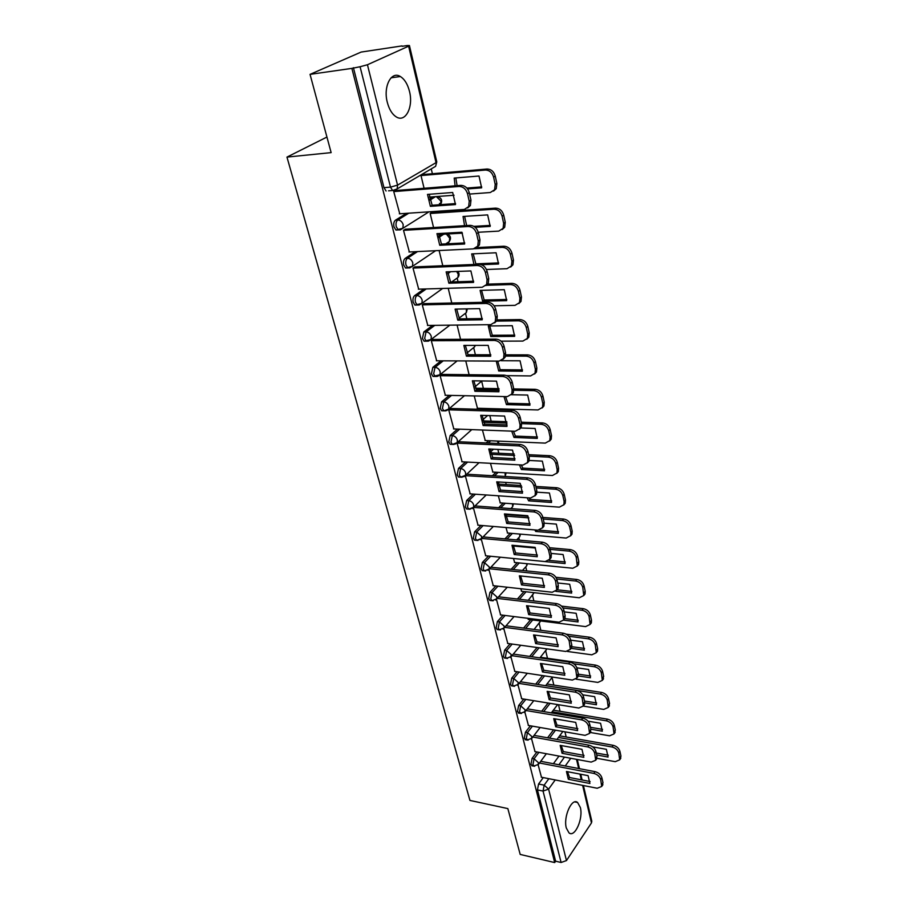 <?xml version="1.0" encoding="UTF-8"?>
<svg xmlns="http://www.w3.org/2000/svg" width="908" height="908" viewBox="0 0 908 908"><rect width="100%" height="100%" fill="white"/><g stroke="black" fill="none" stroke-linecap="round" stroke-linejoin="round"><path stroke-width="1.36" d="M580.337 807.473L577.59 802.479C571.847 797.394 563.13 816.871 566.32 828.039L569.021 832.897C574.889 837.925 583.424 818.505 580.337 807.473M409.485 91.379C407.635 84.16 404.605 79.212 400.371 76.533C391.291 70.552 383.028 86.612 387.319 102.388C389.203 109.471 392.188 114.317 396.297 116.916C405.513 122.909 413.594 106.974 409.485 91.379M536.912 751.972L532.077 758.407L530.942 764.354L532.599 765.909M530.42 725.798L525.426 732.234L524.279 738.227L526.038 739.85M523.791 699.058L518.65 705.493L517.481 711.52L519.331 713.211M517.027 671.727L511.715 678.163L510.523 684.235L511.454 685.824L512.487 685.983M510.126 643.783L504.621 650.219L503.418 656.325L504.394 657.994L505.484 658.152M503.066 615.204L497.368 621.628L496.143 627.791L497.164 629.539L498.333 629.687M495.859 585.966L489.945 592.391L488.697 598.588L489.787 600.426L491.012 600.574M488.504 556.048L482.352 562.483L481.092 568.726L482.227 570.644L483.533 570.78M480.99 525.426L474.589 531.861L473.295 538.149L474.498 540.158L475.883 540.283M473.329 494.077L466.633 500.524L465.316 506.846L466.587 508.957L468.063 509.07M465.498 461.968L458.483 468.426L457.155 474.793L458.495 477.018L460.05 477.109M457.507 429.075L450.141 435.545L448.779 441.958L450.198 444.296L451.855 444.364M449.358 395.366L441.594 401.858L440.21 408.316L441.708 410.768L443.456 410.825M441.061 360.816L432.832 367.331L431.425 373.835L433.002 376.423L434.853 376.445M432.605 325.37L423.854 331.931L422.413 338.48L424.093 341.204L426.034 341.192M424.013 289.005L414.638 295.622C413.095 297.052 412.607 299.254 413.174 302.228L414.945 305.088L416.988 305.043M415.308 251.686L405.195 258.383C403.617 259.767 403.118 261.981 403.697 265.022L405.57 268.042L407.726 267.962M406.523 213.346L395.491 220.156C393.879 221.495 393.368 223.731 393.97 226.841L395.956 230.042L398.237 229.906M566.172 736.99L564.946 731.837M560.066 711.305L558.499 704.71M553.835 685.075L552.053 677.55M547.479 658.289L545.685 650.764M540.827 630.3L539.182 623.387M533.859 600.948L532.542 595.421M526.719 570.905L525.755 566.842L526.685 565.809L526.776 563.675M519.421 540.158L518.82 537.661M511.942 508.684L511.737 507.81M506.21 484.554L505.699 482.398M498.776 453.24L497.868 449.415M491.16 421.187L489.832 415.603M483.362 388.363L481.705 381.36M475.383 354.756L473.738 347.843M466.837 318.776L465.588 313.521M458.041 281.741L457.235 278.347M449.017 243.73L448.677 242.3M441.424 211.768L441.243 210.996M439.744 204.697L439.461 203.517M432.39 173.723L431.243 168.899M402.131 46.308L407.159 45.548L409.429 45.548L408.611 46.172L367.445 64.752L397.556 185.13L436.033 162.657L408.611 46.172M310.048 74.365L351.873 68.384L554.697 862.566L520.193 854.428L507.844 808.597L469.947 800.425L286.962 157.095L331.136 152.623L310.048 74.365L361.146 52.062L402.028 45.911M583.413 785.522L591.8 821.207L591.471 822.909L566.467 860.568L561.099 862.475L555.617 861.193L537.457 789.926L538.569 784.024L543.268 777.589M553.392 763.719L558.976 756.08M555.617 861.193L554.697 862.566M388.533 190.828L392.596 190.51L390.497 187.127L360.079 66.738L367.445 64.752M360.079 66.738L351.873 68.384M395.877 190.51L393.731 191.554L399.758 213.8M432.14 212.393L430.154 213.437L433.559 227.522M405.592 229.202L403.493 230.292L409.349 251.97M415.058 266.895L413.004 268.042L418.69 289.175M424.286 303.635L422.265 304.838L427.793 325.427M433.275 339.456L431.311 340.716L436.68 360.794M442.048 374.391L440.119 375.696L445.363 395.286M450.606 408.486L448.722 409.826L453.818 428.939M474.214 395.911L477.472 408.26M458.96 441.753L457.11 443.138L462.081 461.786M482.443 430.029L485.258 440.539M465.305 475.69L470.151 493.861M490.479 463.307L492.862 472.081M473.374 507.697L478.028 525.176M498.333 495.791L500.285 502.896M481.24 538.955L485.723 555.775M505.983 527.514L507.549 533.019M488.935 569.486L493.248 585.671M513.463 558.488L514.654 562.472M496.449 599.314L500.603 614.886M520.772 588.736L521.601 591.267M503.792 628.461L507.788 643.454M527.911 618.303L528.399 619.438M510.977 656.961L514.825 671.398M517.991 684.836L521.703 698.717M524.858 712.099L528.433 725.458M531.577 738.76L535.016 751.62M547.592 737.773L553.551 729.85M541.69 711.259L548.08 703.019M535.72 684.144L542.587 675.575M529.682 656.416L537.059 647.495M523.564 628.052L530.692 619.721M517.401 599.03L524.029 591.539M511.181 569.305L517.231 562.722M504.916 538.875L510.296 533.257M498.651 507.697L503.214 503.111M492.386 475.735L495.995 472.262M486.155 442.945L488.618 440.686M480.014 409.315L481.104 408.35M447.757 272.264L448.416 271.787M438.712 236.194L441.538 234.332M429.654 199.056L433.332 196.786M326.937 137.051L286.962 157.095M423.026 174.529L420.994 175.516L424.081 188.274M538.149 764.854L541.463 777.225M353.405 67.691L383.982 187.65L386.093 191.021M439.109 250.529L442.786 265.76M448.223 288.29L451.775 303.011M457.11 325.075L460.549 339.32M465.77 360.941L469.096 374.709M430.369 206.343L427.498 194.414L452.683 192.496L455.487 204.584L430.369 206.343L432.14 205.242L429.212 194.278M432.14 205.242L455.566 203.585M395.434 190.544L460.821 185.368C464.975 185.516 467.79 187.945 469.266 192.632L470.968 200.135L470.389 205.492L467.665 207.955M399.35 213.823L464.34 209.442L468.664 206.615L469.232 201.258L467.529 193.744C466.042 189.046 463.228 186.617 459.073 186.458L460.821 185.368M393.743 191.599L459.073 186.458M467.575 188.921L481.637 187.843L479.015 176.016L454.204 178.082L455.101 185.822M429.314 197.093L454.057 195.243M469.595 194.074L490.297 192.53L494.588 189.738L495.201 184.483L493.611 177.139C492.204 172.543 489.457 170.182 485.371 170.057L421.006 175.573M455.816 177.945L457.099 185.663M466.86 188.058L481.728 186.9M422.595 174.574L487.029 169.024C491.114 169.149 493.85 171.499 495.257 176.084L496.846 183.427L496.222 188.671L493.555 191.089M439.744 245.273L436.941 233.651L461.911 232.244L464.635 244.002L439.744 245.273L441.47 244.116L438.609 233.56M441.47 244.116L464.737 242.913M397.908 229.656L398.703 229.611M405.184 229.225L469.981 225.354C474.089 225.57 476.87 227.976 478.312 232.55L479.969 239.848L479.447 244.888L476.916 247.271M408.963 251.993L473.397 248.871L477.767 246.079L478.278 241.029L476.609 233.708C475.156 229.134 472.376 226.728 468.267 226.501L469.981 225.354M403.504 230.337L468.267 226.501M448.87 283.205L446.146 271.878L470.889 270.936L473.556 282.399L448.87 283.205L450.561 281.991L447.769 271.821M450.561 281.991L473.658 281.23M414.684 266.907L478.891 264.273C482.954 264.568 485.701 266.941 487.119 271.401L488.731 278.518L488.266 283.273L485.905 285.566M418.327 289.175L482.216 287.269L486.62 284.51L487.074 279.743L485.451 272.627C484.032 268.155 481.285 265.772 477.211 265.488L478.891 264.273M413.015 268.076L477.211 265.488M475.156 227.295L490.207 226.41L487.653 214.89L463.057 216.479L464.555 225.672M438.598 234.491L462.422 233.152M478.244 232.266L498.776 231.109L503.1 228.339L503.656 223.379L502.101 216.229C500.728 211.746 498.015 209.407 493.963 209.226L430.165 213.482M464.624 216.376L466.655 225.547M473.863 226.364L490.309 225.388M431.743 212.415L495.586 208.136C499.627 208.318 502.34 210.645 503.713 215.117L505.257 222.267L504.7 227.216L502.226 229.554M481.41 264.693L498.56 264.001L496.063 252.776L471.683 253.899L473.953 264.478M486.461 269.494L507.027 268.7L511.397 265.953L511.896 261.277L510.375 254.308C509.036 249.938 506.358 247.623 502.34 247.373L474.407 248.724M473.204 253.831L475.849 263.842L498.674 262.9M476.621 247.566L503.929 246.227C507.935 246.477 510.614 248.792 511.953 253.15L513.463 260.119L512.952 264.784L510.648 267.043M475.849 263.842L475.009 264.432M457.768 320.149L455.112 309.117L479.651 308.629L482.239 319.798L457.768 320.149L459.425 318.89L456.69 309.083M459.425 318.89L482.352 318.549M423.934 303.647L487.562 302.194C491.603 302.546 494.304 304.895 495.7 309.242L497.266 316.166L496.846 320.66L494.644 322.873M427.464 325.439L490.797 324.667L495.235 321.943L495.643 317.448L494.066 310.513C492.681 306.155 489.968 303.805 485.928 303.454L487.562 302.194M422.277 304.861L485.928 303.454M466.44 356.174L463.852 345.415L488.175 345.358L490.695 356.242L466.44 356.174L468.063 354.858L465.384 345.415M468.063 354.858L490.819 354.914M432.946 339.456L496.018 339.127C500.013 339.535 502.691 341.862 504.054 346.107L505.574 352.86L505.211 357.094L503.146 359.228M436.362 360.794L499.162 361.112L503.622 358.433L503.997 354.188L502.464 347.435C501.103 343.179 498.424 340.852 494.417 340.443L496.018 339.127M431.311 340.727L494.417 340.443M474.907 391.291L472.376 380.804L496.483 381.156L498.946 391.768L474.907 391.291L476.484 389.941L473.863 380.827M476.484 389.941L499.071 390.372M441.742 374.391L504.258 375.129C508.219 375.594 510.864 377.898 512.191 382.041L513.678 388.624L513.349 392.631L511.42 394.674M445.056 395.275L507.322 396.637L511.806 394.004L512.135 389.997L510.636 383.414C509.309 379.26 506.653 376.945 502.691 376.479L504.258 375.129M440.119 375.708L502.691 376.479M482.591 301.206L506.698 300.639L504.269 289.697L480.105 290.39L482.591 301.206L484.157 300.003L506.812 299.458M494.1 305.792L515.074 305.349L519.467 302.636L519.921 298.221L518.445 291.423C517.129 287.155 514.484 284.862 510.512 284.556L486.109 285.305M481.581 290.344L484.157 300.003M487.097 284.147L512.067 283.364C516.028 283.671 518.672 285.952 519.989 290.219L521.453 297.007L520.999 301.411L518.843 303.59M490.74 336.527L514.632 336.369L512.26 325.7L488.3 325.972L490.74 336.527L492.272 335.279L514.757 335.12M501.046 341.17L522.917 341.079L527.344 338.4L527.752 334.235L526.311 327.606C525.017 323.441 522.406 321.171 518.468 320.808L496.279 321.114M489.741 325.961L492.272 335.279M497.164 319.888L519.989 319.559C523.916 319.922 526.526 322.192 527.82 326.347L529.25 332.975L528.842 337.14L526.822 339.229M496.256 361.1L498.685 370.986L522.372 371.213L520.068 360.805L501.239 360.714M506.732 375.64L530.567 375.935L535.016 373.301L535.38 369.352L533.983 362.894C532.712 358.819 530.124 356.572 526.231 356.152L505.574 356.095M497.697 361.112L500.183 369.704L522.509 369.908M467.983 354.733L490.819 354.79M505.767 354.824L527.718 354.869C531.611 355.289 534.188 357.525 535.448 361.588L536.855 368.046L536.48 371.985L534.596 374.005M500.183 369.704L498.685 370.986M483.147 425.546L480.684 415.319L504.587 416.057L506.993 426.408L483.147 425.546L484.702 424.149L482.137 415.365M484.702 424.149L507.129 424.944M450.311 408.475L512.294 410.223C516.221 410.734 518.831 413.015 520.136 417.067L521.589 423.48L521.283 427.271L519.467 429.246M453.523 428.928L515.279 431.277L519.773 428.69L520.068 424.899L518.604 418.474C517.299 414.423 514.688 412.141 510.761 411.619L512.294 410.223M448.722 409.826L510.761 411.619M503.985 396.569L506.437 404.616L529.932 405.218L527.673 395.059L511.386 394.719M477.188 408.248L538.035 409.939L542.496 407.351L542.825 403.617L541.463 397.307C540.215 393.334 537.661 391.11 533.802 390.633L513.871 390.258M499.082 389.986L476.257 389.555M505.552 396.603L507.913 403.3L530.079 403.856M475.554 388.227L499.025 388.647M513.746 388.919L535.255 389.305C539.114 389.782 541.667 391.995 542.905 395.967L544.267 402.267L543.937 406.001L542.167 407.942M507.913 403.3L506.437 404.616M491.194 458.971L488.799 448.983L512.498 450.096L514.836 460.186L491.194 458.971L492.715 457.541L490.207 449.051M492.715 457.541L514.984 458.665M458.676 441.742L520.125 444.443C524.018 445.011 526.595 447.269 527.877 451.231L529.296 457.484L529.024 461.071L527.31 462.978M461.797 461.775L523.031 465.055L527.537 462.535L527.809 458.937L526.379 452.683C525.108 448.722 522.52 446.452 518.627 445.885L520.125 444.443M457.121 443.127L518.627 445.885M511.715 431.141L514.007 437.452L537.298 438.405L535.096 428.497L520.545 427.963M484.986 440.528L545.322 443.115L549.794 440.584L550.1 437.043L548.761 430.891C547.535 427.01 545.016 424.808 541.191 424.286L521.612 423.616M507.061 423.117L483.703 422.311M513.429 431.209L515.449 436.101L537.457 436.986M483.124 420.915L506.846 421.709M521.294 422.197L542.621 422.924C546.434 423.434 548.954 425.636 550.169 429.518L551.508 435.658L551.201 439.2L549.533 441.061M515.449 436.101L514.007 437.452M499.048 491.591L496.71 481.842L520.205 483.306L522.486 493.158L499.048 491.591L500.535 490.116L498.072 481.932M500.535 490.116L522.645 491.58M466.848 474.214L527.775 477.835C531.623 478.448 534.176 480.684 535.425 484.554L536.81 490.649L536.571 494.054L534.948 495.893M469.879 493.839L530.601 498.015L535.118 495.552L535.357 492.147L533.961 486.041C532.712 482.171 530.159 479.923 526.299 479.31L527.775 477.835M465.339 475.644L526.299 479.31M519.433 464.862L521.408 469.527L544.494 470.809L542.348 461.128L529.25 460.458M492.601 472.058L552.439 475.52L556.922 473.045L557.183 469.686L555.878 463.67C554.686 459.879 552.189 457.689 548.398 457.133L528.989 456.168M514.677 455.464L491.137 454.306M521.306 464.964L522.815 468.131L544.664 469.334M490.683 452.842L514.28 454M528.66 454.692L549.794 455.725C553.585 456.281 556.082 458.461 557.274 462.263L558.568 468.267L558.295 471.615L556.729 473.42M522.815 468.131L521.408 469.527M506.721 523.428L504.428 513.917L527.73 515.71L529.966 525.323L506.721 523.428L508.174 521.93L505.767 514.019M508.174 521.93L530.113 523.7M475.009 505.938L535.232 510.409C539.046 511.068 541.565 513.281 542.791 517.061L544.142 523.019L543.926 526.254L542.394 528.013M477.767 525.153L537.979 530.181L542.507 527.786L542.723 524.552L541.361 518.593C540.135 514.802 537.615 512.589 533.791 511.93L535.232 510.409M473.545 507.402L533.791 511.93M527.139 497.777L528.626 500.841L551.531 502.453L549.431 492.999L536.969 492.181M500.036 502.873L559.385 507.152L563.868 504.734L564.118 501.545L562.835 495.677C561.666 491.966 559.203 489.809 555.446 489.196L536.197 487.971M521.941 487.051L498.549 485.553M529.194 497.924L530.011 499.411L551.689 500.921M498.231 484.055L521.362 485.519M535.856 486.438L556.808 487.755C560.565 488.368 563.028 490.524 564.197 494.236L565.468 500.092L565.219 503.282L563.732 505.007M530.011 499.411L528.626 500.841M514.212 554.527L511.976 545.231L535.073 547.354L537.252 556.729L514.212 554.527L515.642 552.995L513.27 545.356M515.642 552.995L537.411 555.06M483.067 536.934L542.507 542.212C546.287 542.916 548.784 545.106 549.987 548.807L551.304 554.618L551.111 557.682L549.658 559.385M485.474 555.753L545.186 561.587L549.715 559.249L549.908 556.184L548.591 550.361C547.376 546.661 544.879 544.459 541.1 543.767L542.507 542.212M481.592 538.433L541.1 543.767M521.521 584.9L519.342 575.82L542.246 578.237L544.369 587.408L521.521 584.9L522.917 583.333L520.602 575.956M522.917 583.333L544.539 585.683M490.91 567.228L549.624 573.266C553.369 574.004 555.832 576.171 557.013 579.792L558.295 585.467L558.125 588.384L556.74 590.03M493.01 585.637L552.234 592.254L556.752 589.973L555.639 581.381C554.459 577.76 551.985 575.581 548.239 574.843L549.624 573.266M489.469 568.749L548.239 574.843M528.672 614.568L526.538 605.704L549.249 608.405L551.326 617.361L528.672 614.568L530.045 612.979L527.764 605.852M530.045 612.979L551.508 615.601M498.549 596.828L556.559 603.593C560.27 604.365 562.71 606.521 563.868 610.051L565.128 615.601L564.969 618.371L563.675 619.948M500.365 614.864L559.112 622.196L563.63 619.994L562.529 611.674C561.36 608.133 558.919 605.976 555.208 605.193L556.559 603.593M497.141 598.383L555.208 605.193M535.652 643.579L533.563 634.908L556.093 637.893L558.125 646.632L535.652 643.579L537.003 641.956L534.767 635.067M537.003 641.956L558.307 644.839M506.006 625.782L563.346 633.216C567.023 634.022 569.429 636.156 570.564 639.618L571.802 645.043L571.654 647.676L570.485 649.152M507.561 643.432L565.832 651.467L570.349 649.334L569.248 641.264C568.113 637.802 565.695 635.668 562.007 634.851L563.346 633.216M504.621 627.36L562.007 634.851M542.485 671.931L540.442 663.453L562.79 666.699L564.776 675.246L542.485 671.931L543.801 670.286L541.611 663.623M543.801 670.286L564.958 673.418M513.281 654.078L569.963 662.17C573.618 663.01 576.001 665.121 577.113 668.515L578.317 673.804L578.192 676.312L577.125 677.709M514.598 671.364L572.392 680.069L576.909 677.992L575.82 670.183C574.707 666.79 572.312 664.679 568.669 663.827L569.963 662.17M511.93 655.69L568.669 663.827M549.158 699.648L547.161 691.363L569.327 694.858L571.268 703.212L549.158 699.648L550.452 697.98L548.296 691.544M550.452 697.98L571.45 701.351M520.386 681.772L576.444 690.466C580.064 691.34 582.425 693.44 583.515 696.754L584.695 701.929L583.617 705.618M521.476 698.683L578.816 708.024L583.311 706.027L582.244 698.445C581.154 695.131 578.793 693.031 575.161 692.146L576.444 690.466M519.058 683.406L575.161 692.146M534.846 529.92L535.686 531.452L558.386 533.359L556.343 524.12L544.176 523.156M507.311 532.996L566.172 538.058L570.655 535.697L570.882 532.678L569.634 526.946C568.476 523.303 566.047 521.169 562.313 520.522L543.234 519.024M528.876 517.9L505.926 516.107M539.148 530.17L558.568 531.782M505.767 514.564L528.07 516.289M542.882 517.435L563.664 519.047C567.386 519.694 569.815 521.828 570.962 525.46L572.21 531.18L571.983 534.21L570.576 535.879M536.946 530.102L535.686 531.452M542.553 561.326L565.094 563.562L563.096 554.538L551.031 553.403M514.416 562.449L572.8 568.249L577.284 565.956L576.274 557.478C575.139 553.925 572.732 551.803 569.032 551.111L550.112 549.374M535.47 548.035L513.281 545.992M548.988 560.361L565.287 561.95M549.646 547.728L570.349 549.612C574.038 550.293 576.444 552.416 577.579 555.968L578.793 561.564L578.589 564.436L577.238 566.059M555.787 591.324L571.654 593.083L569.702 584.264L557.728 582.981M521.374 591.244L579.281 597.77L583.765 595.535L582.754 587.317C581.642 583.833 579.259 581.733 575.604 581.006L556.786 579.032M556.922 589.78L571.847 591.426M555.912 577.284L576.898 579.474C580.553 580.201 582.925 582.3 584.037 585.774L585.217 591.244L585.036 593.98L583.753 595.546M563.562 620.141L578.067 621.935L576.149 613.309L564.288 611.89M528.172 619.404L585.615 626.611L590.098 624.443L589.099 616.487C588.009 613.082 585.649 610.993 582.017 610.233L563.028 607.985M564.787 618.586L578.26 620.243M561.564 606.124L583.288 608.678C586.909 609.427 589.269 611.515 590.348 614.92L591.505 620.266L591.346 622.865L590.177 624.341M571.121 648.357L584.332 650.162L582.459 641.718L570.689 640.163M567.455 651.467L591.812 654.827L596.284 652.716L595.296 644.998C594.218 641.661 591.891 639.595 588.293 638.812L568.76 636.247M571.904 646.712L584.536 648.425M566.195 634.181L589.53 637.223C593.128 638.006 595.455 640.072 596.522 643.409L597.657 648.63L597.509 651.115L596.442 652.5M578.317 675.961L590.461 677.754L588.634 669.502L576.909 667.811M576.115 679.15L597.861 682.419L602.333 680.376L601.357 672.885C600.302 669.616 597.986 667.573 594.422 666.744L573.788 663.793M578.385 674.179L590.665 675.995M540.374 657.279L595.648 665.133C599.212 665.961 601.516 668.004 602.56 671.273L603.672 676.381L602.572 680.047M555.685 726.763L553.732 718.659L575.717 722.393L577.613 730.565L555.685 726.763L556.956 725.072L554.845 718.852M556.956 725.072L577.806 728.67M527.321 708.853L582.777 718.126C586.364 719.034 588.702 721.111 589.769 724.357L590.926 729.419L589.95 732.926M528.218 725.413L585.081 735.355L589.576 733.426L588.532 726.082C587.453 722.825 585.115 720.748 581.529 719.84L582.777 718.126M526.016 710.51L581.529 719.84M584.809 702.894L596.465 704.756L594.672 696.686L582.72 694.813M583.288 706.095L603.786 709.409L608.246 707.434L607.282 700.17C606.249 696.958 603.956 694.938 600.426 694.075L545.697 685.597M584.491 701.021L596.67 702.962M546.945 684.019L601.629 692.441C605.159 693.292 607.441 695.324 608.474 698.524L609.552 703.518L608.553 707.003M562.075 753.288L560.168 745.366L581.971 749.316L583.821 757.317L562.075 753.288L563.323 751.586L561.246 745.559M563.323 751.586L584.026 755.388M534.097 735.366L588.974 745.184C592.527 746.115 594.831 748.181 595.898 751.359L597.021 756.307L596.136 759.633M534.801 751.574L591.221 762.096L595.705 760.234L594.672 753.107C593.605 749.917 591.301 747.851 587.737 746.921L588.974 745.184M532.814 737.035L587.737 746.921M590.881 729.215L602.333 731.19L600.574 723.279L588.043 721.179M590.268 732.472L609.586 735.82L614.035 733.914L613.082 726.854C612.06 723.71 609.801 721.701 606.294 720.816L552.143 711.793M590.438 727.297L602.549 729.362M553.369 710.192L607.475 719.17C610.982 720.044 613.229 722.053 614.251 725.186L615.306 730.077L614.398 733.38M568.329 779.246L566.456 771.494L588.089 775.659L589.905 783.49L568.329 779.246L569.554 777.52L567.511 771.698M569.554 777.52L590.098 781.538M540.725 761.301L595.035 771.652C598.554 772.617 600.835 774.649 601.879 777.77L602.98 782.617L602.174 785.76M541.259 777.191L597.226 788.258L601.698 786.464L600.676 779.529C599.632 776.408 597.35 774.365 593.821 773.4L595.035 771.652M539.466 763.004L593.821 773.4M596.715 754.968L608.076 757.045L606.362 749.316L592.697 746.864M596.987 758.305L615.272 761.676L619.699 759.826L618.757 752.97C617.758 749.895 615.522 747.897 612.049 746.989L558.443 737.455M596.272 753.016L608.292 755.195M559.646 735.832L613.195 745.32C616.668 746.217 618.904 748.215 619.903 751.291L620.947 756.08L620.119 759.213M534.63 766.295L532.939 764.74L534.063 758.782L538.898 752.346M532.077 758.407L534.063 758.782L538.546 762.799L537.854 765.104M528.081 740.202L526.299 738.59L527.446 732.597L532.428 726.15M525.426 732.234L527.446 732.597L531.963 736.649L531.203 739.078M521.396 713.54L519.512 711.872L520.67 705.834L525.811 699.387M518.65 705.493L520.67 705.834L525.244 709.92L524.404 712.474M514.564 686.3L513.497 686.142L512.566 684.553L513.758 678.48L519.07 672.034M511.715 678.163L513.758 678.48L518.366 682.6L517.447 685.29M507.583 658.436L506.448 658.289L505.472 656.62L506.675 650.503L512.169 644.067M504.621 650.219L506.675 650.503L511.34 654.668L510.319 657.494M500.444 629.948L499.241 629.812L498.22 628.064L499.445 621.901L505.132 615.454M497.368 621.628L499.445 621.901L504.156 626.089L504.076 627.995L503.021 629.074M493.158 600.801L491.875 600.676L490.797 598.837L492.034 592.64L497.947 586.193M489.945 592.391L492.034 592.64L496.812 596.874L496.71 598.86L495.552 600.006M485.701 570.973L484.339 570.86L483.192 568.941L484.463 562.699L490.604 556.252M482.352 562.483L484.463 562.699L489.287 566.967L489.174 569.066L487.891 570.269M478.062 540.453L476.621 540.351L475.417 538.342L476.711 532.054L483.113 525.607M474.589 531.861L476.711 532.054L481.592 536.356L481.467 538.558L480.048 539.829M470.253 509.206L468.732 509.127L467.461 507.005L468.778 500.671L475.463 494.224M466.633 500.524L468.778 500.671C471.207 501.091 472.852 502.544 473.704 505.03L473.567 507.345L472.012 508.673M462.263 477.211L460.651 477.143L459.312 474.929L460.651 468.539L467.654 462.081M458.483 468.426L460.651 468.539C463.103 468.937 464.76 470.401 465.634 472.943L465.486 475.383L463.761 476.768M454.079 444.432L452.377 444.398L450.958 442.06L452.32 435.636L459.675 429.166M450.141 435.545L452.32 435.636C454.794 435.988 456.474 437.474 457.371 440.074L457.189 442.639L455.305 444.091M445.703 410.859L443.899 410.836L442.412 408.384L443.796 401.915L451.548 395.423M441.594 401.858L443.796 401.915C446.282 402.233 447.984 403.731 448.892 406.387L448.7 409.099L446.634 410.598M437.111 376.434L435.216 376.445L433.638 373.858L435.046 367.343L443.263 360.828M432.832 367.331L435.046 367.343C437.565 367.638 439.29 369.147 440.21 371.871L439.994 374.732L437.735 376.275M428.315 341.147L426.317 341.192L424.649 338.468L426.09 331.908L434.819 325.348M423.854 331.931L426.09 331.908C428.621 332.169 430.358 333.69 431.311 336.471L431.073 339.49L428.61 341.067M419.235 304.974L417.192 305.043L415.421 302.171C414.865 299.197 415.353 296.995 416.897 295.565L426.249 288.948M414.638 295.622L416.897 295.565C419.451 295.781 421.21 297.325 422.186 300.173L421.914 303.363L419.269 304.974M410.041 267.826L407.84 267.951L405.967 264.932C405.388 261.879 405.887 259.665 407.454 258.269L417.566 251.573M405.195 258.383L407.454 258.269C410.041 258.451 411.823 260.006 412.811 262.934L412.516 266.305L409.542 267.939M428.985 211.825L400.28 229.917L398.249 229.906L396.251 226.705C395.661 223.584 396.16 221.359 397.783 220.008L408.793 213.187M395.491 220.156L397.783 220.008C400.383 220.145 402.187 221.711 403.197 224.707L402.868 228.283L395.956 230.042M538.569 784.024L544.164 785.148L548.841 778.689M558.931 764.774L564.481 757.113M570.769 758.282L565.241 765.977M555.208 779.949L548.602 789.131L566.467 860.568M591.471 822.909L582.63 785.363M581.324 779.824L579.974 774.093M578.668 768.531L576.512 759.349M549.567 738.125L555.514 730.191M543.688 711.588L550.066 703.337M537.729 684.462L544.573 675.881M531.702 656.711L539.068 647.779M525.607 628.325L532.724 619.982M519.444 599.269L526.072 591.766M513.247 569.52L519.285 562.926M507.005 539.057L512.362 533.427M500.739 507.844L505.302 503.259M494.497 475.86L498.095 472.376M488.288 443.047L490.74 440.777M482.159 409.372L483.249 408.418M447.814 273.705L450.629 271.708M438.904 237.419L443.762 234.207M429.927 200.123L435.579 196.616M437.304 196.491L437.452 196.571C441.708 198.023 442.729 200.691 440.516 204.561L440.902 201.077L436.283 196.571M446.986 243.049L449.335 241.471L449.687 238.18L446.361 234.06M455.782 279.017L457.938 277.473L458.256 274.352L456.656 271.481M464.363 314.111L466.337 312.613L466.383 308.902M472.716 348.354L474.521 346.901L474.907 345.392M480.865 381.791L482.137 380.951M490.184 409.599L489.582 408.589M498.231 443.479L497.436 441.061M505.245 476.496L505.075 472.784M511.51 507.947L512.634 506.789L512.498 503.781M518.718 537.718L519.739 536.628L519.739 534.063M532.633 595.33L533.632 592.618M539.352 623.194L540.305 620.936M545.924 650.469L546.809 648.845M552.348 677.175L545.629 685.688M433.615 167.503L435.602 166.334L436.782 161.874M394.617 190.567L392.596 190.51L397.171 188.909L394.617 190.567M383.982 187.65L390.497 187.127L397.556 185.13L397.171 188.909L435.602 166.334L436.771 161.817L409.44 45.593M537.457 789.926L543.052 791.061L544.164 785.148L548.602 789.131L543.052 791.061L561.099 862.475M469.232 201.258L470.968 200.135M467.529 193.744L469.266 192.632M487.029 169.024L485.371 170.057M495.257 176.084L493.611 177.139M496.846 183.427L495.201 184.483M478.278 241.029L479.969 239.848M476.609 233.708L478.312 232.55M487.074 279.743L488.731 278.518M485.451 272.627L487.119 271.401M495.586 208.136L493.963 209.226M503.713 215.117L502.101 216.229M505.257 222.267L503.656 223.379M503.929 246.227L502.34 247.373M511.953 253.15L510.375 254.308M513.463 260.119L511.896 261.277M495.643 317.448L497.266 316.166M494.066 310.513L495.7 309.242M503.997 354.188L505.574 352.86M502.464 347.435L504.054 346.107M512.135 389.997L513.678 388.624M510.636 383.414L512.191 382.041M512.067 283.364L510.512 284.556M519.989 290.219L518.445 291.423M521.453 297.007L519.921 298.221M519.989 319.559L518.468 320.808M527.82 326.347L526.311 327.606M529.25 332.975L527.752 334.235M527.718 354.869L526.231 356.152M535.448 361.588L533.983 362.894M536.855 368.046L535.38 369.352M520.068 424.899L521.589 423.48M518.604 418.474L520.136 417.067M535.255 389.305L533.802 390.633M542.905 395.967L541.463 397.307M544.267 402.267L542.825 403.617M527.809 458.937L529.296 457.484M526.379 452.683L527.877 451.231M542.621 422.924L541.191 424.286M550.169 429.518L548.761 430.891M551.508 435.658L550.1 437.043M535.357 492.147L536.81 490.649M533.961 486.041L535.425 484.554M549.794 455.725L548.398 457.133M557.274 462.263L555.878 463.67M558.568 468.267L557.183 469.686M542.723 524.552L544.142 523.019M541.361 518.593L542.791 517.061M556.808 487.755L555.446 489.196M564.197 494.236L562.835 495.677M565.468 500.092L564.118 501.545M549.908 556.184L551.304 554.618M548.591 550.361L549.987 548.807M556.933 587.067L558.295 585.467M555.639 581.381L557.013 579.792M563.789 617.224L565.128 615.601M562.529 611.674L563.868 610.051M570.485 646.689L571.802 645.043M569.248 641.264L570.564 639.618M577.034 675.484L578.317 673.804M575.82 670.183L577.113 668.515M583.424 703.632L584.695 701.929M582.244 698.445L583.515 696.754M563.664 519.047L562.313 520.522M570.962 525.46L569.634 526.946M572.21 531.18L570.882 532.678M570.349 549.612L569.032 551.111M577.579 555.968L576.274 557.478M578.793 561.564L577.488 563.074M576.898 579.474L575.604 581.006M584.037 585.774L582.754 587.317M585.217 591.244L583.946 592.788M583.288 608.678L582.017 610.233M590.348 614.92L589.099 616.487M591.505 620.266L590.257 621.832M589.53 637.223L588.293 638.812M596.522 643.409L595.296 644.998M597.657 648.63L596.431 650.23M595.648 665.133L594.422 666.744M602.56 671.273L601.357 672.885M603.672 676.381L602.458 678.004M589.678 731.144L590.926 729.419M588.532 726.082L589.769 724.357M601.629 692.441L600.426 694.075M608.474 698.524L607.282 700.17M609.552 703.518L608.371 705.175M595.796 758.055L597.021 756.307M594.672 753.107L595.898 751.359M607.475 719.17L606.294 720.816M614.251 725.186L613.082 726.854M615.306 730.077L614.149 731.757M601.777 784.387L602.98 782.617M600.676 779.529L601.879 777.77M613.195 745.32L612.049 746.989M619.903 751.291L618.757 752.97M620.947 756.08L619.801 757.771M574.832 801.912L577.59 802.479M391.076 77.793L400.371 76.533M405.57 268.042L412.516 266.305L435.658 250.699M414.945 305.088L421.914 303.363L442.661 288.449M424.093 341.204L431.073 339.49L449.869 325.166M433.002 376.423L439.994 374.732L457.155 360.896M441.708 410.768L443.899 410.836L448.7 409.099L464.476 395.706M450.198 444.296L452.377 444.398L457.189 442.639L471.785 429.62M458.495 477.018L460.651 477.143L465.486 475.383L479.049 462.694M466.587 508.957L468.732 509.127L473.567 507.345L486.234 494.962M474.498 540.158L476.621 540.351L481.467 538.558L493.339 526.458M482.227 570.644L484.339 570.86L489.174 569.066L500.353 557.206M489.787 600.426L491.875 600.676L496.71 598.86L507.254 587.238M497.164 629.539L499.241 629.812L504.076 627.995L514.053 616.577M504.394 657.994L506.448 658.289L511.261 656.473L520.738 645.248M511.454 685.824L513.497 686.142L518.298 684.326L527.321 673.271M518.366 713.052L520.386 713.393L525.176 711.566L533.779 700.692M525.13 739.68L527.139 740.054L531.906 738.227L540.124 727.501M531.748 765.75L533.745 766.136L538.501 764.309L546.355 753.731M445.737 243.9L449.335 241.471C451.31 238.361 450.709 235.876 447.531 233.992M451.719 281.945L457.938 277.473C459.437 275.442 459.425 273.421 457.916 271.435M459.017 318.186L466.337 312.613L467.325 308.879M467.03 352.94L474.521 346.901L475.338 345.392M481.864 380.94L474.952 386.819M491.16 409.633L490.842 408.623M487.585 415.535L482.761 419.837M498.674 443.501L498.594 441.118M493.475 449.21L490.479 452.002M505.143 476.484L506.108 472.841M499.491 482.012L498.14 483.34M510.864 508.605L512.634 506.789L513.417 503.838M516.641 539.919L519.739 536.628L520.511 534.131M522.463 570.474L526.685 565.809L527.423 563.732M528.286 600.29L534.142 592.674M534.097 629.426L540.691 620.981M539.885 657.88L547.002 648.868M557.66 704.574L551.315 712.871M562.881 731.473L556.956 739.452M582.107 779.972L580.757 774.252M579.452 768.679L577.295 759.497M468.664 206.615L470.389 205.492M496.222 188.671L494.588 189.738M477.767 246.079L479.447 244.888M486.62 284.51L488.266 283.273M504.7 227.216L503.1 228.339M512.952 264.784L511.397 265.953M495.235 321.943L496.846 320.66M503.622 358.433L505.211 357.094M511.806 394.004L513.349 392.631M520.999 301.411L519.467 302.636M528.842 337.14L527.344 338.4M536.48 371.985L535.016 373.301M519.773 428.69L521.283 427.271M543.937 406.001L542.496 407.351M527.537 462.535L529.024 461.071M551.201 439.2L549.794 440.584M535.118 495.552L536.571 494.054M558.295 471.615L556.922 473.045M542.507 527.786L543.926 526.254M565.219 503.282L563.868 504.734M549.715 559.249L551.111 557.682M556.752 589.973L558.125 588.384M563.63 619.994L564.969 618.371M570.349 649.334L571.654 647.676M576.909 677.992L578.192 676.312M583.311 706.027L584.582 704.324M571.983 534.21L570.655 535.697M578.589 564.436L577.284 565.956M585.036 593.98L583.765 595.535M591.346 622.865L590.098 624.443M597.509 651.115L596.284 652.716M603.536 678.753L602.333 680.376M589.576 733.426L590.824 731.7M609.427 705.788L608.246 707.434M595.705 760.234L596.931 758.486M615.193 732.245L614.035 733.914M601.698 786.464L602.901 784.694M620.845 758.146L619.699 759.826"/></g></svg>
